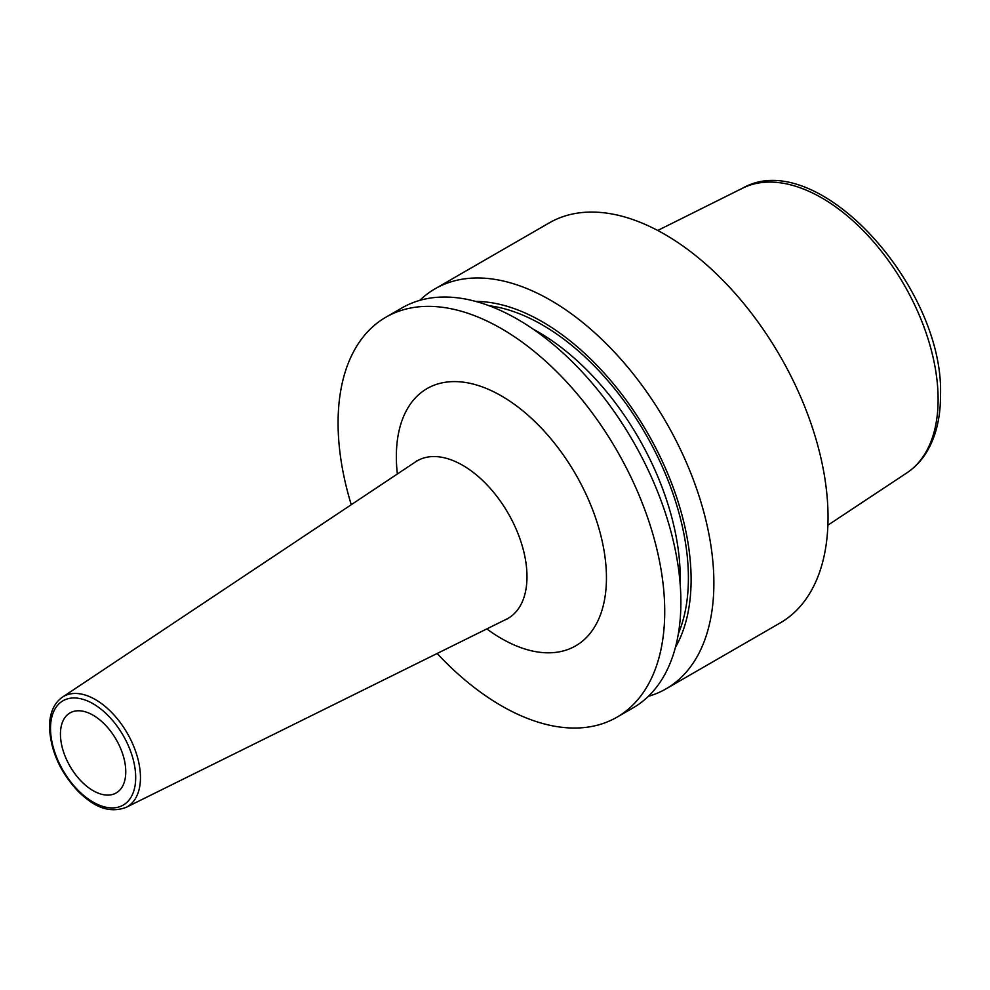 <?xml version="1.0" encoding="UTF-8"?>
<svg xmlns="http://www.w3.org/2000/svg" width="990" height="990" viewBox="0 0 990 990"><rect width="100%" height="100%" fill="white"/><g stroke="black" fill="none" stroke-linecap="round" stroke-linejoin="round"><path stroke-width="1.49" d="M648.363 696.317A230.967 133.353 -120 0 0 666.047 688.842L780.194 622.933A230.967 133.353 60 0 0 828.036 517.201A230.967 133.353 -120 0 0 727.217 284.774A230.967 133.353 -120 0 0 549.24 222.886L435.08 288.795A230.967 133.353 -120 0 0 419.76 300.378M385.914 317.184L402.076 307.853A230.967 133.353 -120 0 1 580.066 369.728A230.967 133.353 -120 0 1 680.885 602.168A230.967 133.353 -120 0 1 633.043 707.899L616.881 717.23A230.967 133.353 60 0 0 664.723 611.498A230.967 133.353 -120 0 0 563.904 379.059A230.967 133.353 -120 0 0 385.914 317.184A230.967 133.353 -120 0 0 338.085 422.916A230.967 133.353 60 0 0 351.252 504.714M666.047 688.842A230.967 133.353 -120 0 0 713.877 583.11A230.967 133.353 -120 0 0 613.058 350.67A230.967 133.353 -120 0 0 435.08 288.795M475.72 301.43A210.548 121.56 -120 0 1 691.107 579.583A210.548 121.56 60 0 1 675.428 647.336M616.881 717.23A230.967 133.353 60 0 1 437.147 653.487M125.767 771.792A46.196 26.668 -120 0 0 105.608 725.299A46.196 26.668 -120 0 0 70.005 712.924A46.196 26.668 -120 0 0 60.44 734.073A46.196 26.668 -120 0 0 80.598 780.566A46.196 26.668 -120 0 0 116.201 792.941A46.196 26.668 -120 0 0 125.767 771.792M827.888 525.183L906.914 472.849A164.451 94.941 60 0 0 938.112 399.341A164.451 94.941 -120 0 0 868.23 235.868A164.451 94.941 -120 0 0 742.574 188.199L657.731 230.472M680.142 583.828A200.945 116.016 60 0 0 680.229 578.024A200.945 116.016 -120 0 0 533.078 329.101M489.011 305.712A206.712 119.344 -120 0 1 688.396 578.024A206.712 119.344 60 0 1 678.36 633.687M486.808 628.91A148.574 85.783 -120 0 0 606.449 577.863A148.574 85.783 -120 0 0 501.398 395.901A148.574 85.783 -120 0 0 396.346 456.551A148.574 85.783 -120 0 0 397.361 473.987M508.006 618.639L506.447 619.196A90.907 52.482 -120 0 0 526.989 576.663A90.907 52.482 -120 0 0 486.201 484.011A90.907 52.482 -120 0 0 415.602 461.835L416.852 460.771M126.064 807.395C106.697 814.498 91.451 804.103 78.47 791.703C60.143 772.2 50.49 750.618 49.5 726.932C49.611 713.097 53.918 703.172 62.419 697.158A63.694 36.766 60 0 1 111.882 712.689A63.694 36.766 60 0 1 140.456 777.596A63.694 36.766 60 0 1 126.064 807.395L506.447 619.196M50.515 728.343A60.229 34.774 60 0 1 93.097 703.754A60.229 34.774 60 0 1 135.692 777.521A60.229 34.774 60 0 1 93.097 802.11A60.229 34.774 60 0 1 50.515 728.343M50.54 729.828A63.694 36.766 60 0 1 50.391 725.596M906.914 472.849C914.81 467.589 921.381 460.684 926.615 452.145C935.884 436.739 940.5 417.941 940.5 395.765C944.633 286.803 816.849 145.567 742.574 188.199M62.419 697.158L415.602 461.835"/></g></svg>
